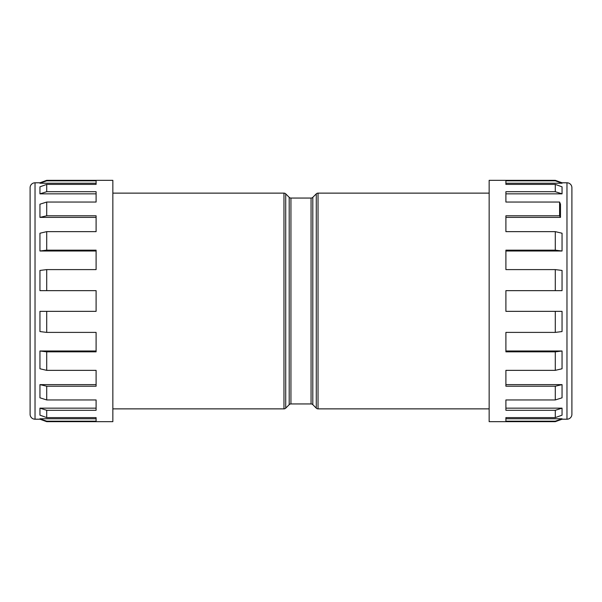 <?xml version="1.0" encoding="UTF-8"?>
<svg xmlns="http://www.w3.org/2000/svg" width="602" height="602" viewBox="0 0 602 602"><rect width="100%" height="100%" fill="white"/><g stroke="black" fill="none" stroke-linecap="round" stroke-linejoin="round"><path stroke-width="0.9" d="M112.845 408.871L283.971 408.871A2.461 2.461 0 0 0 285.717 408.148L289.193 404.664A2.461 2.461 0 0 1 290.939 403.942L311.061 403.942A2.461 2.461 0 0 1 312.807 404.664L316.283 408.148L316.283 193.852A2.461 2.461 0 0 1 318.029 193.129L318.029 408.871A2.461 2.461 0 0 1 316.283 408.148M283.971 408.871L283.971 193.129A2.461 2.461 0 0 1 285.717 193.852L285.717 408.148M289.193 404.664L289.193 197.336A2.461 2.461 0 0 0 290.939 198.058L290.939 403.942M311.061 403.942L311.061 198.058A2.461 2.461 0 0 0 312.807 197.336L316.283 193.852M571.9 187.711L571.9 414.289A4.929 4.929 0 0 1 566.971 419.21L566.971 182.79A4.929 4.929 0 0 1 571.9 187.711M30.1 414.289L30.1 187.711A4.929 4.929 0 0 1 35.029 182.79L35.029 419.21A4.929 4.929 0 0 1 30.1 414.289M30.1 197.569L30.1 404.431L30.1 197.569M289.193 197.336L285.717 193.852M39.95 182.79L46.715 180.329L46.715 180.803L39.95 183.234L39.95 182.79L35.029 182.79M555.285 421.671L555.285 421.197L505.898 421.197L505.898 417.607L505.898 418.766L562.05 418.766L562.05 419.21L555.285 421.671L489.155 421.671L489.155 180.329L555.285 180.329L555.285 180.803L505.898 180.803L505.898 184.393L555.285 184.393L562.05 186.831L562.05 193.844L555.285 191.707L555.285 184.393M562.05 419.21L566.971 419.21M505.898 184.393L505.898 183.234L562.05 183.234L562.05 182.79L566.971 182.79M559.589 202.046L560.485 204.191L560.485 217.382L505.898 217.382L505.898 231.642L505.898 215.794L559.589 215.794L559.589 202.046L505.898 202.046L505.898 193.844L562.05 193.844M505.898 269.598L505.898 251.004L562.05 251.004L562.05 233.23L555.285 231.642L555.285 250.161L505.898 250.161L505.898 269.598L555.285 269.598L562.05 270.441L562.05 290.653L555.285 290.653L555.285 269.598M555.285 332.402L562.05 331.559L562.05 311.347L555.285 311.347L555.285 332.402L505.898 332.402L505.898 350.996L562.05 350.996L562.05 368.77L555.285 370.358L555.285 351.839L562.05 350.996M555.285 386.206L505.898 386.206L505.898 370.358L505.898 384.618L562.05 384.618L562.05 397.809L555.285 399.954L555.285 386.206L562.05 384.618M555.285 410.293L505.898 410.293L505.898 399.954L505.898 408.156L562.05 408.156L562.05 415.169L555.285 417.607L555.285 410.293L562.05 408.156M39.95 418.766L46.715 421.197L96.102 421.197L96.102 417.607L96.102 418.766L39.95 418.766L39.95 419.21L35.029 419.21M39.95 415.169L39.95 408.156L46.715 410.293L46.715 417.607L39.95 415.169M46.715 410.293L96.102 410.293L96.102 399.954L96.102 408.156L39.95 408.156M39.95 397.809L39.95 384.618L46.715 386.206L46.715 399.954L39.95 397.809M46.715 386.206L96.102 386.206L96.102 370.358L96.102 384.618L39.95 384.618M39.95 368.77L39.95 350.996L46.715 351.839L46.715 370.358L39.95 368.77M46.715 351.839L96.102 351.839L96.102 332.402L96.102 350.996L39.95 350.996M39.95 331.559L39.95 311.347L46.715 311.347L46.715 332.402L39.95 331.559M39.95 290.653L39.95 270.441L46.715 269.598L46.715 290.653L39.95 290.653M39.95 251.004L96.102 251.004L96.102 269.598L96.102 250.161L46.715 250.161L39.95 251.004L39.95 233.23L46.715 231.642L46.715 250.161M39.95 217.382L96.102 217.382L96.102 231.642L96.102 215.794L46.715 215.794L39.95 217.382L39.95 204.191L46.715 202.046L46.715 215.794M39.95 193.844L96.102 193.844L96.102 202.046L96.102 191.707L46.715 191.707L39.95 193.844L39.95 186.831L46.715 184.393L46.715 191.707M39.95 183.234L96.102 183.234L96.102 184.393L96.102 180.803L46.715 180.803M489.155 193.129L318.029 193.129M489.155 408.871L318.029 408.871M311.061 198.058L290.939 198.058M283.971 193.129L112.845 193.129M46.715 421.197L46.715 421.671L112.845 421.671L112.845 180.329L46.715 180.329M96.102 184.393L46.715 184.393M96.102 202.046L46.715 202.046M96.102 231.642L46.715 231.642M96.102 269.598L46.715 269.598M46.715 311.347L96.102 311.347L96.102 290.653L46.715 290.653M96.102 332.402L46.715 332.402M96.102 370.358L46.715 370.358M96.102 399.954L46.715 399.954M96.102 417.607L46.715 417.607M505.898 417.607L555.285 417.607M505.898 399.954L555.285 399.954M505.898 370.358L555.285 370.358M505.898 332.402L505.898 351.839L555.285 351.839M555.285 290.653L505.898 290.653L505.898 311.347L555.285 311.347M505.898 231.642L555.285 231.642M505.898 202.046L505.898 191.707L555.285 191.707M571.9 197.569L571.9 404.431M555.285 421.197L562.05 418.766M562.05 183.234L555.285 180.803M560.485 217.382L559.589 215.794M562.05 251.004L555.285 250.161M312.807 197.336L312.807 404.664M562.05 182.79L555.285 180.329M39.95 419.21L46.715 421.671"/></g></svg>
